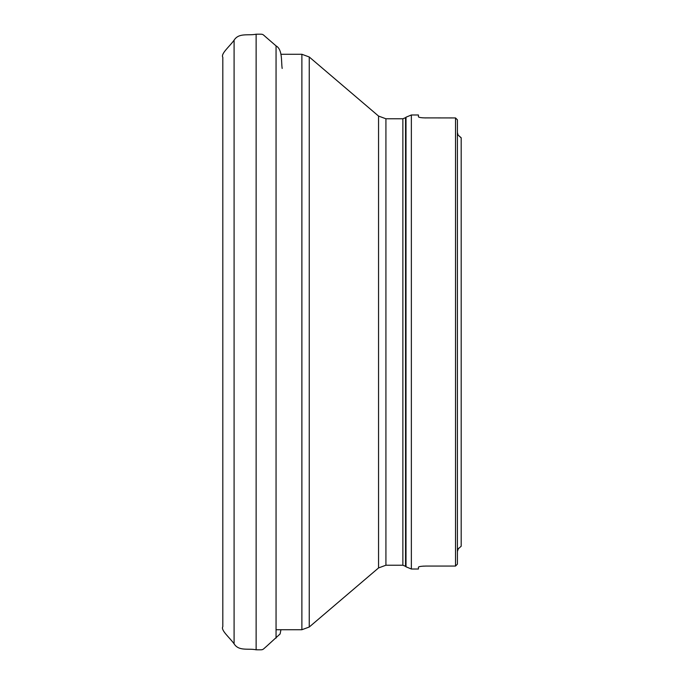<?xml version="1.0" encoding="UTF-8"?>
<svg xmlns="http://www.w3.org/2000/svg" width="684" height="684" viewBox="0 0 684 684"><rect width="100%" height="100%" fill="white"/><g stroke="black" fill="none" stroke-linecap="round" stroke-linejoin="round"><path stroke-width="1.03" d="M458.485 548.311L457.408 551.484L458.066 548.978L461.187 546.234L461.187 137.766L458.092 135.081L457.408 132.516L458.066 135.022L460.913 137.655M385.921 565.223L378.551 567.934L378.551 116.066L385.921 118.777L385.921 565.223L402.867 565.223L402.867 118.777L405.544 117.665L405.544 566.335L406.005 566.797L406.005 117.203L411.358 114.989L411.358 569.011L418.437 569.011L418.437 567.164C418.873 566.532 421.395 566.164 426.004 566.061L455.518 566.061L455.518 117.939L423.96 117.887M419.198 117.28L418.437 116.836C418.864 117.468 421.387 117.828 426.004 117.939M418.437 116.836L418.437 114.989L411.358 114.989M422.729 117.819L421.669 117.716M420.651 117.588L419.865 117.443M419.198 566.72L419.865 566.557M420.651 566.412L421.669 566.284M422.729 566.181L423.96 566.113M457.408 564.146L455.518 566.061L457.408 564.146L457.408 119.854L455.518 117.939L457.408 119.854M280.944 629.725L280.098 633.965L266.367 646.491C261.818 650.33 263.938 649.8 256.132 649.8L256.132 34.2C248.292 35.867 238.913 32.516 234.09 40.176C229.875 46.213 220.513 53.814 222.813 57.276L222.813 626.724C220.513 630.186 229.875 637.787 234.09 643.824L234.09 40.176M276.054 638.112L276.054 45.888L266.367 37.509C261.818 33.67 263.938 34.2 256.132 34.2M301.883 629.725L301.883 54.275L309.253 56.986L309.253 627.014L301.883 629.725L276.054 629.725M256.132 649.8C248.292 648.133 238.913 651.484 234.09 643.824M282.176 68.451C281.107 62.124 282.74 49.496 276.054 45.888M280.944 54.275L301.883 54.275M378.551 116.066L309.253 56.986M378.551 567.934L309.253 627.014M385.921 118.777L402.867 118.777M405.544 117.665L406.005 117.203M402.867 565.223L405.544 566.335M411.358 569.011L406.005 566.797"/></g></svg>
